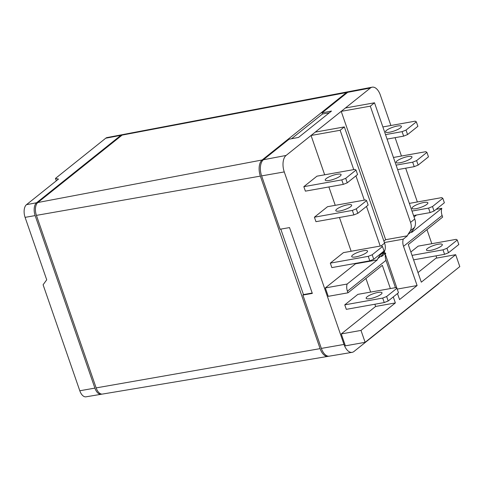 <?xml version="1.0" encoding="UTF-8"?>
<svg xmlns="http://www.w3.org/2000/svg" width="484" height="484" viewBox="0 0 484 484"><rect width="100%" height="100%" fill="white"/><g stroke="black" fill="none" stroke-linecap="round" stroke-linejoin="round"><path stroke-width="0.73" d="M414.534 227.474L412.162 231.152L407.951 234.516L410.329 230.844A12.203 9.861 -128.7 0 0 410.547 222.392L414.758 219.022A12.203 9.861 51.3 0 1 414.534 227.474L410.329 230.844M324.667 174.803L311.055 135.478L340.143 130.281L344.348 126.917L384.599 243.143A12.203 9.861 51.3 0 1 384.375 251.595L380.17 254.959A12.203 9.861 -128.7 0 0 380.648 253.725M384.375 251.595L382.003 255.268L377.798 258.637L380.17 254.959M390.382 288.561L382.342 265.329L347.972 292.814L347.415 291.205A12.203 9.861 51.3 0 1 347.137 284.041L377.296 259.926A12.203 9.861 51.3 0 1 377.798 258.637M382.003 255.268A12.203 9.861 -128.7 0 0 381.501 256.556L385.712 253.192A12.203 9.861 -128.7 0 0 385.99 260.356L395.446 287.659M412.162 231.152A12.203 9.861 -128.7 0 0 411.66 232.441L441.819 208.32A12.203 9.861 -128.7 0 0 442.104 215.483L442.66 217.092L408.29 244.577L421.31 282.172L455.68 254.687L459.8 266.593L365.118 342.315L360.991 330.415L395.361 302.93L393.28 296.916M397.485 293.552L399.566 299.566L417.105 285.542L403.523 246.332A12.203 9.861 51.3 0 1 403.245 239.169L407.455 235.805A12.203 9.861 51.3 0 1 407.951 234.516M441.36 246.066A8.391 1.984 160.9 0 1 432.726 249.895A8.391 1.984 160.9 0 1 426.477 250.053A8.391 1.984 160.9 0 1 427.445 248.546A8.391 1.984 160.9 0 1 436.078 244.71A8.391 1.984 160.9 0 1 442.328 244.559A8.391 1.984 160.9 0 1 441.36 246.066M448.505 252.745L444.572 254.324L443.023 249.841L446.95 248.268L448.505 252.745L458.814 244.505L457.265 240.022L456.134 239.35L418.194 246.126L410.862 251.995M446.95 248.268L457.265 240.022M381.041 294.302A8.391 1.984 160.9 0 1 372.408 298.138A8.391 1.984 160.9 0 1 366.158 298.289A8.391 1.984 160.9 0 1 367.126 296.789A8.391 1.984 160.9 0 1 375.759 292.953A8.391 1.984 160.9 0 1 382.009 292.802A8.391 1.984 160.9 0 1 381.041 294.302M388.186 300.988L398.495 292.741L396.947 288.258L395.821 287.593L357.876 294.363L344.759 304.853L382.705 298.077L386.637 296.504L388.186 300.988L384.254 302.56L382.705 298.077M386.637 296.504L396.947 288.258M426.906 204.333A8.391 1.984 160.9 0 1 418.279 208.168A8.391 1.984 160.9 0 1 412.023 208.32A8.391 1.984 160.9 0 1 412.997 206.819A8.391 1.984 160.9 0 1 421.631 202.984A8.391 1.984 160.9 0 1 427.88 202.832A8.391 1.984 160.9 0 1 426.906 204.333M434.057 211.018L430.125 212.591L428.57 208.108L432.502 206.535L434.057 211.018L444.366 202.772L442.812 198.289L441.686 197.623L409.343 203.395M432.502 206.535L442.812 198.289M366.588 252.575A8.391 1.984 160.9 0 1 357.96 256.405A8.391 1.984 160.9 0 1 351.705 256.562A8.391 1.984 160.9 0 1 352.679 255.056A8.391 1.984 160.9 0 1 361.312 251.22A8.391 1.984 160.9 0 1 367.562 251.069A8.391 1.984 160.9 0 1 366.588 252.575M373.739 259.255L384.048 251.014L382.493 246.531L381.368 245.86L343.428 252.636L330.312 263.127L368.251 256.351L372.184 254.778L373.739 259.255L369.806 260.834L368.251 256.351M372.184 254.778L382.493 246.531M411.001 158.401A8.391 1.984 160.9 0 1 402.373 162.237A8.391 1.984 160.9 0 1 396.118 162.388A8.391 1.984 160.9 0 1 397.092 160.888A8.391 1.984 160.9 0 1 405.725 157.052A8.391 1.984 160.9 0 1 411.975 156.901A8.391 1.984 160.9 0 1 411.001 158.401M418.152 165.086L414.219 166.659L412.664 162.182L416.597 160.609L418.152 165.086L428.461 156.84L426.906 152.363L425.781 151.692L393.438 157.463M416.597 160.609L426.906 152.363M350.688 206.644A8.391 1.984 160.9 0 1 342.055 210.479A8.391 1.984 160.9 0 1 335.799 210.631A8.391 1.984 160.9 0 1 336.773 209.124A8.391 1.984 160.9 0 1 345.407 205.295A8.391 1.984 160.9 0 1 351.656 205.137A8.391 1.984 160.9 0 1 350.688 206.644M357.833 213.329L368.142 205.083L366.588 200.6L365.462 199.928L327.523 206.704L314.406 217.195L352.346 210.419L356.278 208.846L357.833 213.329L353.901 214.902L352.346 210.419M356.278 208.846L366.588 200.6M400.431 127.879A8.391 1.984 160.9 0 1 391.798 131.708A8.391 1.984 160.9 0 1 385.548 131.866A8.391 1.984 160.9 0 1 386.522 130.359A8.391 1.984 160.9 0 1 395.15 126.524A8.391 1.984 160.9 0 1 401.405 126.372A8.391 1.984 160.9 0 1 400.431 127.879M407.576 134.558L403.644 136.137L402.095 131.654L406.028 130.081L407.576 134.558L417.892 126.318L416.337 121.835L415.211 121.163L382.868 126.941M406.028 130.081L416.337 121.835M340.113 176.115A8.391 1.984 160.9 0 1 331.486 179.951A8.391 1.984 160.9 0 1 325.23 180.102A8.391 1.984 160.9 0 1 326.204 178.602A8.391 1.984 160.9 0 1 334.831 174.766A8.391 1.984 160.9 0 1 341.087 174.615A8.391 1.984 160.9 0 1 340.113 176.115M347.264 182.801L357.573 174.555L356.018 170.072L354.893 169.406L316.953 176.176L303.837 186.667L341.777 179.891L345.709 178.318L347.264 182.801L343.331 184.374L341.777 179.891M345.709 178.318L356.018 170.072M383.891 241.105L385.651 239.695L341.214 111.356L370.302 106.165L374.507 102.796L414.758 219.022M370.302 106.165L410.547 222.392M385.712 253.192L383.038 253.67M385.651 239.695L407.455 235.805M384.387 242.538L403.245 239.169M397.255 289.16L385.409 254.505M384.998 253.32L384.387 251.565M397.376 289.063L417.105 285.542M344.348 126.917L315.259 132.114L370.387 88.021A12.814 6.909 -100.1 0 1 372.166 87.18A12.814 6.909 -100.1 0 1 380.351 95.076L390.89 125.507M340.143 130.281L353.756 169.606M355.928 175.867L364.331 200.134M366.497 206.396L380.23 246.066M374.507 102.796L345.419 107.992M347.972 292.814L328.243 296.341L325.333 287.938L355.492 263.816L355.353 263.411M351.142 251.256L339.447 217.479M335.243 205.325L328.878 186.951M355.492 263.816L377.296 259.926M325.333 287.938L347.137 284.041M365.118 342.315L345.388 345.842L341.262 333.936L375.632 306.451L374.864 304.236M370.653 292.082L365.934 278.451M375.632 306.451L395.361 302.93M341.262 333.936L360.991 330.415M455.68 254.687L435.951 258.214L417.988 272.577M441.819 208.32L436.169 209.33M414.05 216.989L416.506 215.023M444.572 254.324L413.584 259.854M412.029 255.377L443.023 249.841M384.254 302.56L346.314 309.337L344.759 304.853M430.125 212.591L413.554 215.549M411.999 211.072L428.57 208.108M369.806 260.834L331.861 267.604L330.312 263.127M414.219 166.659L397.648 169.618M396.094 165.141L412.664 162.182M353.901 214.902L315.961 221.678L314.406 217.195M403.644 136.137L387.079 139.096M385.524 134.612L402.095 131.654M343.331 184.374L305.386 191.15L303.837 186.667M372.166 87.18L349.448 91.5A12.554 6.77 79.9 0 0 347.706 92.323L322.035 112.857L331.486 111.06L298.525 137.426L289.069 139.217L263.399 159.75A12.554 6.77 79.9 0 0 261.62 175.892L280.097 229.241L289.529 227.589L312.319 293.407L302.887 295.058L303.468 294.593L280.799 229.12M439.297 282.989A12.814 6.909 -100.1 0 1 438.274 284.066L353.973 351.493A12.814 6.909 -100.1 0 1 352.11 352.346A12.814 6.909 -100.1 0 1 344.003 344.439L284.265 171.923A12.814 6.909 -100.1 0 1 286.086 155.449L315.259 132.114M395.101 137.662L401.46 156.036M405.671 168.19L417.365 201.961M426.955 229.652L431.819 243.694M436.024 255.848L436.792 258.063M291.507 138.757L322.441 114.018L329.326 112.79M303.468 294.593L312.192 293.032M302.887 295.058L321.358 348.407A12.554 6.77 79.9 0 0 329.301 356.157L352.11 352.346M322.441 114.018L322.035 112.857M328.654 356.212A12.542 6.758 -100.1 0 1 328.031 356.369A12.542 6.758 -100.1 0 1 320.099 348.631L260.362 176.109A12.542 6.758 -100.1 0 1 262.14 159.986L346.447 92.565A12.542 6.758 -100.1 0 1 348.19 91.736A12.542 6.758 -100.1 0 1 348.831 91.676M348.19 91.736L123.523 134.437A10.001 5.391 79.9 0 0 122.137 135.096L37.831 202.518A10.001 5.391 79.9 0 0 36.415 215.374L96.153 387.896A10.001 5.391 79.9 0 0 102.475 394.067L328.031 356.369M101.834 394.103A9.982 5.385 -100.1 0 1 101.21 394.279A9.982 5.385 -100.1 0 1 94.894 388.114L35.157 215.598A9.982 5.385 -100.1 0 1 36.572 202.754L120.879 135.332A9.982 5.385 -100.1 0 1 122.264 134.679A9.982 5.385 -100.1 0 1 122.906 134.625M122.264 134.679L107.115 137.553A9.813 5.288 79.9 0 0 105.754 138.2L55.472 178.414L58.473 179.092L26.493 204.665A9.874 5.324 79.9 0 0 25.089 217.358L46.718 279.812L43.094 284.767L79.799 390.763A9.813 5.288 79.9 0 0 86.001 396.819L101.21 394.279M56.307 180.822L55.472 178.414M381.15 245.902L384.599 243.143M385.99 260.356L347.415 291.205M442.104 215.483L403.523 246.332M284.265 171.923L261.62 175.892M286.086 155.449L263.399 159.75M344.003 344.439L321.358 348.407M370.387 88.021L347.706 92.323M346.447 92.565L122.137 135.096M262.14 159.986L37.831 202.518M260.362 176.109L36.415 215.374M320.099 348.631L96.153 387.896M35.157 215.598L25.089 217.358M36.572 202.754L26.493 204.665M94.894 388.114L79.799 390.763M120.879 135.332L105.754 138.2"/></g></svg>
